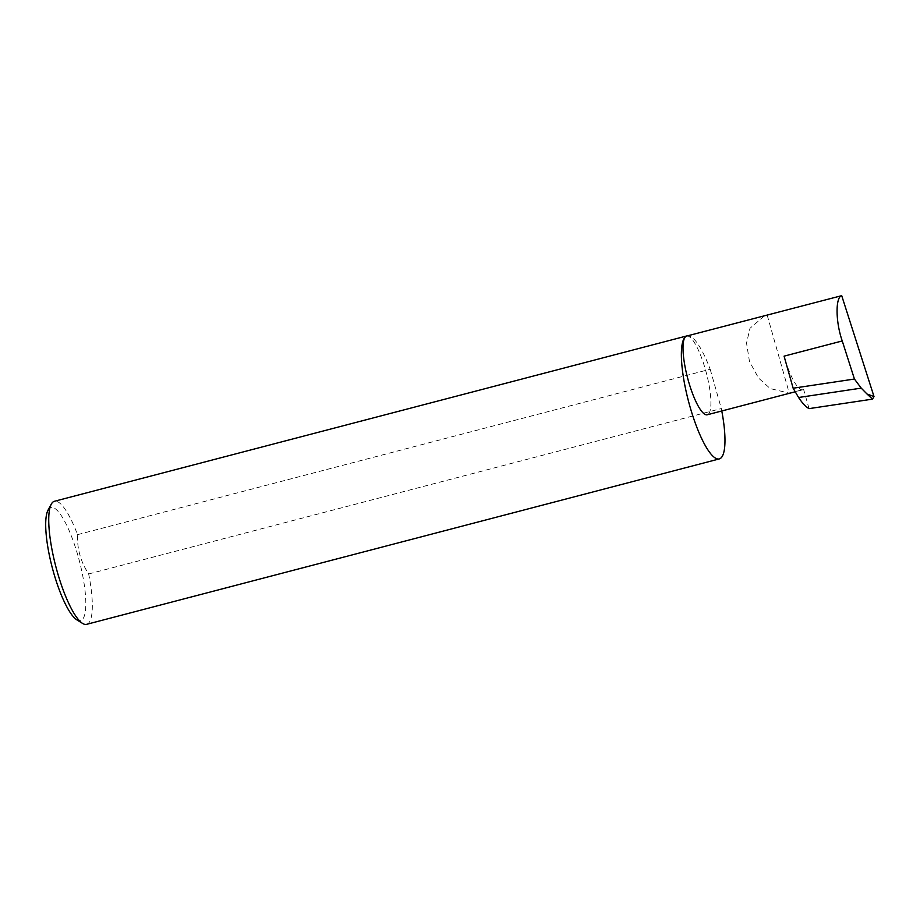 <?xml version="1.0" encoding="UTF-8"?>
<svg xmlns="http://www.w3.org/2000/svg" width="920" height="920" viewBox="0 0 920 920"><rect width="100%" height="100%" fill="white"/><g stroke="black" fill="none" stroke-linecap="round" stroke-linejoin="round"><path stroke-width="0.69" stroke-dasharray="4.6 3.45" d="M809.048 408.629L803.62 389.436L789.268 393.185L770.201 388.562L758.563 378.074L749.478 361.548L746.534 343.103L749.995 328.291L764.738 315.641M686.665 336.053A40.687 9.706 -104.7 0 1 705.904 371.312A40.687 9.706 -104.7 0 1 707.997 414.437A40.687 9.706 -104.7 0 1 707.25 414.782M48.081 510.048A58.512 13.961 -104.7 0 1 49.864 507.932A58.512 13.961 -104.7 0 1 77.97 555.795A58.512 13.961 -104.7 0 1 81.627 620.172A58.512 13.961 -104.7 0 1 76.774 619.804M86.618 624.335A63.606 15.168 75.3 0 0 87.791 623.806A63.606 15.168 75.3 0 0 88.665 573.965C80.73 561.913 77.027 548.814 77.544 534.658A63.606 15.168 75.3 0 0 54.441 501.273M77.544 534.658L710.182 369.242A63.606 15.168 75.3 0 0 687.849 335.742M803.62 389.436A40.687 9.706 -104.7 0 1 802.861 389.781A40.687 9.706 -104.7 0 1 784.081 356.155M767.188 315.146L789.268 393.185M88.665 573.965L721.314 408.549A63.606 15.168 75.3 0 1 721.786 410.987M710.182 369.242L721.314 408.549M802.861 389.781L795.236 391.782"/><path stroke-width="1.38" d="M687.849 335.742A63.606 15.168 75.3 0 0 687.091 335.857A63.606 15.168 75.3 0 0 685.918 336.398A40.687 9.706 -104.7 0 1 686.665 336.053L841.708 295.665C835.303 297.206 835.59 322.115 842.248 340.952L854.438 379.04L861.223 388.125L798.583 397.497C802.378 403.224 805.874 406.939 809.048 408.629L872.528 399.13L867.043 394.036L874 396.543L841.708 295.665M687.091 335.857L54.441 501.273A63.606 15.168 75.3 0 0 53.268 501.803A63.606 15.168 75.3 0 0 51.325 504.102A63.606 15.168 75.3 0 0 55.855 566.639A63.606 15.168 75.3 0 0 82.524 623.392A63.606 15.168 75.3 0 0 86.618 624.335L719.268 458.93A63.606 15.168 75.3 0 0 720.44 458.39A63.606 15.168 75.3 0 0 721.786 410.987M795.236 391.782L707.25 414.782A40.687 9.706 -104.7 0 1 688.01 379.523A40.687 9.706 -104.7 0 1 685.918 336.398A63.606 15.168 75.3 0 0 689.183 403.799A63.606 15.168 75.3 0 0 719.268 458.93M842.248 340.952L784.081 356.155L793.144 388.217L798.583 397.497M793.144 388.217L854.438 379.04M861.223 388.125L867.043 394.036M874 396.543L872.528 399.13M82.524 623.392L76.774 619.804A58.512 13.961 -104.7 0 1 52.244 567.582A58.512 13.961 -104.7 0 1 48.081 510.048L51.325 504.102"/></g></svg>
